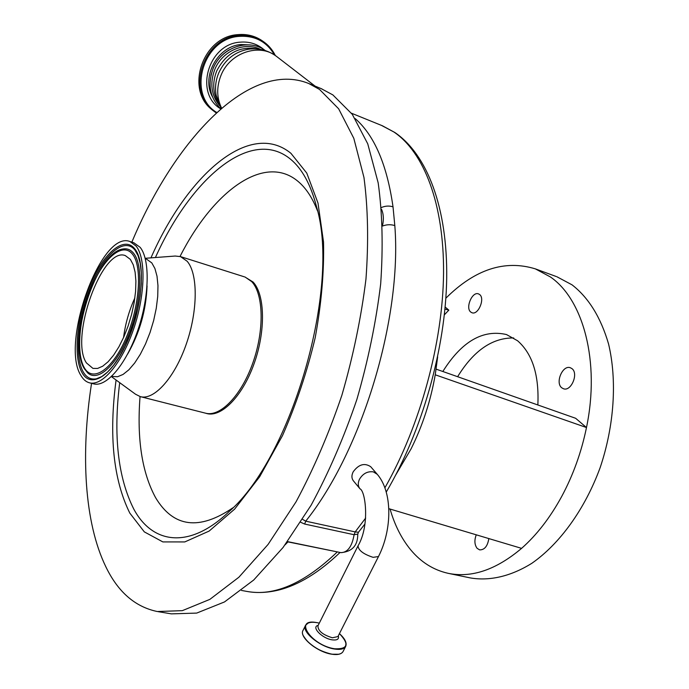 <?xml version="1.0" encoding="UTF-8"?>
<svg xmlns="http://www.w3.org/2000/svg" width="689" height="689" viewBox="0 0 689 689"><rect width="100%" height="100%" fill="white"/><g stroke="black" fill="none" stroke-linecap="round" stroke-linejoin="round"><path stroke-width="1.03" d="M395.848 474.781L411.04 448.935C422.572 425.768 430.634 401.05 435.233 374.79L586.485 427.533C581.43 452.122 573.179 475.091 561.716 496.45C550.149 517.654 536.774 534.965 521.582 548.366L521.582 548.366C496.063 569.872 471.543 578.183 448.005 573.291C433.295 569.949 420.79 562.052 410.498 549.581C401.463 538.514 394.659 525.009 390.069 509.05M437.653 356.893L435.233 374.79M388.803 508.671L521.582 548.366M436.137 369.14L575.642 418.283L586.485 427.533C600.257 361.673 583.247 299.345 550.339 276.918L535.362 268.874L556.161 276.487M444.371 314.813L448.832 310.153L445.154 307.018M444.965 309.06L448.832 310.153M448.668 573.429L470.432 577.942C489.629 581.197 510.816 576.4 531.874 563.275C559.752 543.871 584.918 509.188 600.162 467.598C614.347 425.518 617.206 380.268 608.559 343.957C600.791 317.396 588.613 297.682 572.034 284.833L556.876 276.745M442.829 371.5C461.673 341.468 482.886 329.144 506.467 334.544L517.594 340.771C532.468 353.793 539.22 375.195 537.851 404.977M488.828 538.574C487.614 546.17 484.556 549.934 479.639 549.882L477.124 548.341C474.514 544.792 474.221 540.279 476.254 534.819M561.776 387.821C554.929 382.826 562.672 364.645 570.354 367.745L571.913 368.598C578.872 373.447 571.129 391.834 563.456 388.742L561.776 387.821M470.785 312.074C465.109 307.992 472.232 291.18 478.502 293.893L479.578 294.496C485.332 298.458 478.2 315.45 471.939 312.728L470.785 312.074M445.852 298.208C474.945 269.296 504.787 259.52 535.362 268.874M513.684 337.954C492.291 337.739 473.61 350.658 457.625 376.711M357.755 534.104L354.103 534.724L355.171 531.908L358.435 532.261M338.471 552.13L287.373 541.769M359.753 488.518L353.543 481.017C351.528 478.51 351.407 475.444 353.199 471.801C358.702 464.343 364.541 462.646 370.699 466.703L370.992 467.039M381.396 207.518C385.375 205.847 389.251 205.623 393.023 206.846L394.814 225.587C402.195 318.154 362.018 450.899 305.735 521.168L355.171 531.908L365.67 518.033M364.937 524.002L358.418 532.287L357.755 534.225C357.806 545.499 352.208 551.639 340.96 552.647C347.652 552.492 352.036 546.515 354.103 534.724L304.659 524.053L300.731 522.314M382.55 226.035C386.701 224.468 390.784 224.313 394.814 225.587M302.592 519.377L305.735 521.168L304.659 524.053M381.551 209.318C383.566 214.038 383.894 219.429 382.533 225.475M321.091 88.588L332.873 94.91L352.286 114.331L367.745 143.82L378.175 182.852C382.404 213.237 383.23 246.92 380.672 283.911C376.065 322.082 368.124 360.597 356.868 399.474C343.897 437.584 328.636 472.835 311.101 505.244L283.101 547.454L253.733 580L224.502 601.936L196.701 613.089L171.372 613.865L158.134 611.66M131.857 242.132C174.705 139.6 249.521 59.392 308.801 83.533L319.515 89.424L338.643 108.793L353.81 138.317L363.964 177.469C368.004 207.966 368.675 241.813 365.971 279.011C361.225 317.405 353.19 356.17 341.856 395.314C328.825 433.682 313.547 469.2 296.029 501.85L268.107 544.396L238.894 577.218L209.861 599.37L182.318 610.661L157.273 611.522C135.104 606.888 117.948 591.946 105.805 566.702C84.299 522.46 80.622 453.793 91.551 383.342M140.048 396.563C136.792 438.876 141.968 472.576 155.593 497.665C173.352 527.378 199.112 530.771 232.882 507.827M317.526 210.912C312.513 198.01 306.131 188.261 298.38 181.672C264.516 152.588 212.953 191.37 180.027 256.463M244.922 276.995L253.044 281.999C265.101 294.591 265.842 331.4 253.888 364.24C242.054 397.165 220.497 418.387 205.977 413.297L205.494 413.167C220.118 417.327 241.331 395.632 252.846 362.914C264.473 330.272 263.611 294.082 251.709 281.612L245.086 277.03M145.19 258.297L175.204 256.041L180.518 256.609L187.115 261.226C198.062 273.628 198.019 310.584 186.237 344.224C174.567 377.942 154.009 400.576 140.332 396.64L135.544 394.237L111.42 376.625M146.189 258.883L151.804 262.905L154.922 268.529L157.014 276.211L157.97 285.659L157.721 296.485L156.274 308.25L153.673 320.445L150.038 332.52L145.517 343.966L140.323 354.267L134.691 363L128.852 369.812L123.064 374.437L117.569 376.737L111.644 376.418M147.058 285.926C146.146 310.248 139.66 332.985 127.594 354.137M133.787 242.743L140.134 247.308C150.211 259.52 149.479 296.563 137.74 330.505C126.104 364.515 106.304 387.562 93.515 383.842L89.604 382.843M136.06 246.025C146.068 258.229 145.276 295.323 133.528 329.325C121.884 363.396 102.136 386.503 89.406 382.8C86.056 381.878 83.266 379.501 81.035 375.66C59.969 344.061 101.033 229.73 129.945 241.529L136.06 246.025M86.435 362.922C69.322 338.153 102.282 246.076 125.312 255.602L130.385 259.4L133.235 264.765L135.104 272.103L135.905 281.129L135.578 291.481L134.131 302.738L131.608 314.399L128.128 325.966L123.839 336.93L118.921 346.808L113.616 355.197L108.13 361.742L102.713 366.203L97.588 368.443L92.946 368.4L86.435 362.922M123.555 337.567C125.329 323.761 129.11 310.532 134.88 297.863M260.649 49.436C244.767 41.237 222.202 50.943 214.839 69.365C209.645 83.18 211.256 95.315 219.679 105.77M229.515 49.703C222.142 53.975 216.699 60.107 213.202 68.09L210.929 75.368M212.298 109.878C184.885 90.001 202.463 36.448 237.929 34.639C246.541 33.873 254.362 35.733 261.381 40.22L262.328 40.858M277.417 57.084L276.453 56.334C259.434 42.744 230.014 52.545 221.066 75.187C216.424 86.805 216.613 97.812 221.634 108.207M384.884 487.829C420.221 425.819 442.881 342.734 443.552 273.188C444.104 203.582 423.804 152.166 393.884 131.987L381.517 125.415M340.056 552.457C319.007 572.568 298.518 585.099 278.589 590.068C267.332 592.798 256.601 593.22 246.395 591.334C273.946 596.665 304.193 583.574 337.154 552.044L337.326 551.898M315.088 86.116L276.453 56.334C268.081 50.288 258.814 47.911 248.651 49.186C234.983 51.649 225.019 59.547 218.757 72.896C215.648 80.363 214.804 87.873 216.208 95.426L221.212 108.569M355.197 118.594C374.411 135.406 387.02 164.826 393.023 206.846M288.131 541.735L285.082 544.844M370.699 466.703L376.943 473.946C392.696 491.61 392.299 529.557 378.476 556.557L373.093 557.332C363.37 554.145 358.358 550.313 358.047 545.817C370.088 525.406 365.42 490.861 360.054 488.871C357.935 486.253 357.737 483.058 359.451 479.286C362.905 473.567 367.53 471.095 373.343 471.87L377.245 474.29M378.476 556.557L337.937 636.567L332.417 637.781C322.771 634.845 317.948 630.883 317.93 625.879L357.953 545.998M150.951 257.858C187.072 175.385 249.521 119.473 290.913 153.294L306.769 173.085L317.991 203.057L323.529 242.02C324.192 271.845 321.41 303.754 315.192 337.748C307.044 371.939 296.141 404.555 282.499 435.612L259.641 476.779L234.613 509.145L209.129 531.081L184.781 541.933L162.854 541.916L144.32 531.882L129.808 513.098C113.34 479.785 108.767 435.422 116.079 380.027M155.421 257.522C190.819 178.623 250.908 126.363 290.56 159.211C302.17 168.779 310.86 184.73 316.621 207.062C340.711 286.986 291.929 456.979 229.282 511.402C189.596 549.667 152.527 544.181 133.761 509.033C117.905 477.494 113.22 435.37 119.697 382.671M244.371 276.832L180.518 256.609M82.189 372.93C72.87 356.988 76.806 316.776 90.173 285.005C103.393 253.052 124.072 235.19 134.837 248.91C145.81 262.096 142.726 306.2 127.698 340.685C112.815 375.384 91.284 389.354 82.189 372.93M134.992 250.107L138.05 255.645L140.22 263.319L141.331 272.87L141.305 283.937L140.117 296.098L137.791 308.896L134.415 321.832L130.126 334.406L125.079 346.128L119.49 356.558L113.573 365.299L107.587 372.043L101.791 376.564L96.469 378.786C90.982 379.846 86.599 377.615 83.317 372.086C74.334 356.756 77.788 318.482 90.371 287.502C102.825 256.394 122.642 237.688 133.787 248.738L134.88 249.943M84.377 368.736C67.255 342.562 96.038 251.7 123.245 248.953L123.253 248.953C127.353 248.316 130.841 249.797 133.709 253.414C143.286 265.179 141.452 302.385 129.127 333.777C116.923 365.299 97.829 382.438 87.692 372.878L84.42 368.804M132.555 254.267C142.545 266.462 139.678 306.691 125.984 338.153C112.428 369.812 92.748 382.774 84.359 367.823C75.764 353.328 79.338 316.363 91.637 287.175C103.798 257.824 122.771 241.598 132.555 254.267M338.29 635.869C339.221 639.134 337.179 640.46 332.184 639.848C322.047 638.47 310.86 626.783 318.18 625.379M346.007 642.992L345.594 646.583C347.178 643.095 345.129 638.772 339.436 633.613C349.495 644.249 347.902 649.296 334.656 648.78C310.86 645.335 292.989 617.732 317.069 622.658L319.308 623.123L317.052 622.649C311.187 621.693 307.38 622.546 305.632 625.19L308.035 623.175M343.225 651.217L345.594 646.583C343.975 649.064 340.323 649.891 334.621 649.047C319.86 647.057 301.024 631.391 305.632 625.19M303.117 630.254C298.44 636.636 317.164 652.25 331.934 654.231C337.662 655.067 341.356 654.197 343.019 651.63C341.391 654.137 337.731 654.981 332.029 654.154C317.267 652.207 298.483 636.507 303.117 630.254L305.425 625.612M331.891 654.197C318.344 650.941 308.836 644.801 303.358 635.775M338.661 654.24L331.986 654.214M257.867 49.031C239.789 45.724 226.087 53.001 216.759 70.864C212.203 82.473 212.789 93.256 218.508 103.204M212.453 96.796C201.05 76.755 217.707 45.991 241.098 44.527L250.107 44.931M265.36 50.616C249.005 37.929 221.488 47.248 213.151 68.452C207.337 84.437 209.895 97.924 220.824 108.905C194.117 93.747 208.018 43.855 240.194 42.167C249.358 41.4 257.307 43.915 264.033 49.711M216.785 112.505C186.667 94.884 202.747 38.222 239.41 36.353C255.051 35.483 266.746 41.693 274.498 54.965M213.435 110.851L216.294 112.962L213.435 110.851C185.884 91.008 203.462 37.232 239.049 35.406C247.678 34.639 255.498 36.5 262.535 40.995L261.381 40.22M386.245 492.058C422.314 430.978 445.697 348.134 446.705 277.96C447.531 207.837 427.283 154.56 394.849 132.495L382.412 125.777L351.485 113.229M340.96 552.647L287.494 541.606M241.477 590.439L246.395 591.334M140.547 396.692L205.494 413.167M133.787 248.746L134.941 250.038M129.945 241.529L133.985 242.804M145.267 258.599L146.361 258.935M308.801 83.533L322.013 88.967M275.35 55.542C272.344 49.496 268.064 44.647 262.535 40.995"/></g></svg>
